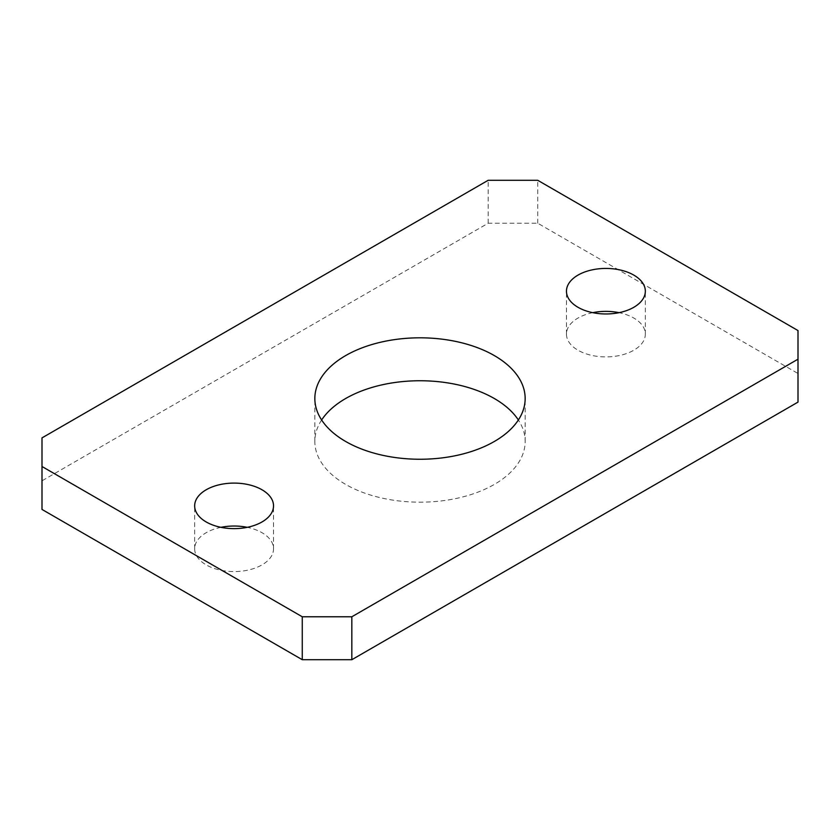 <?xml version="1.0" encoding="UTF-8"?>
<svg xmlns="http://www.w3.org/2000/svg" width="840" height="840" viewBox="0 0 840 840"><rect width="100%" height="100%" fill="white"/><g stroke="black" fill="none" stroke-linecap="round" stroke-linejoin="round"><path stroke-width="0.63" stroke-dasharray="4.2 3.15" d="M592.756 312.669A39.438 22.764 0 0 0 566.465 334.142A39.438 22.764 0 0 0 578.014 350.238A39.438 22.764 0 0 0 620.991 355.173A39.438 22.764 0 0 0 645.341 334.142A39.438 22.764 0 0 0 633.791 318.034A39.438 22.764 0 0 0 619.049 312.669M220.952 527.331A39.438 22.764 0 0 0 194.659 548.793A39.438 22.764 0 0 0 206.209 564.9A39.438 22.764 0 0 0 249.186 569.835A39.438 22.764 0 0 0 273.536 548.793A39.438 22.764 0 0 0 261.986 532.697A39.438 22.764 0 0 0 247.244 527.331M321.625 420A105.158 60.711 0 0 0 314.843 441.462A105.158 60.711 0 0 0 345.639 484.397A105.158 60.711 0 0 0 460.247 497.564A105.158 60.711 0 0 0 525.158 441.462A105.158 60.711 0 0 0 518.375 420M798 402.108L798 373.495L537.736 223.23L488.166 223.23L42 480.816L42 437.892M42 480.816L42 509.439M488.166 223.23L488.166 180.296M537.736 223.23L537.736 180.296M798 373.495L798 330.561M566.465 334.142L566.465 291.207M194.659 548.793L194.659 505.858M314.843 441.462L314.843 398.538M525.158 441.462L525.158 398.538M273.536 548.793L273.536 505.858M645.341 334.142L645.341 291.207"/><path stroke-width="1.26" d="M619.049 312.669A39.438 22.764 0 0 0 592.756 312.669M578.014 307.304A39.438 22.764 180 0 1 566.465 291.207A39.438 22.764 180 0 1 590.814 270.165A39.438 22.764 180 0 1 633.791 275.1A39.438 22.764 180 0 1 645.341 291.207A39.438 22.764 180 0 1 620.991 312.239A39.438 22.764 180 0 1 578.014 307.304M247.244 527.331A39.438 22.764 0 0 0 220.952 527.331M206.209 521.966A39.438 22.764 180 0 1 194.659 505.858A39.438 22.764 180 0 1 219.009 484.827A39.438 22.764 180 0 1 261.986 489.762A39.438 22.764 180 0 1 273.536 505.858A39.438 22.764 180 0 1 249.186 526.901A39.438 22.764 180 0 1 206.209 521.966M518.375 420A105.158 60.711 0 0 0 494.361 398.538A105.158 60.711 0 0 0 321.625 420M345.639 441.462A105.158 60.711 180 0 1 314.843 398.538A105.158 60.711 180 0 1 379.754 342.437A105.158 60.711 180 0 1 494.361 355.604A105.158 60.711 180 0 1 525.158 398.538A105.158 60.711 180 0 1 460.247 454.629A105.158 60.711 180 0 1 345.639 441.462M798 359.184L351.834 616.77L302.264 616.77L42 466.505L42 437.892L488.166 180.296L537.736 180.296L798 330.561L798 402.108L351.834 659.704L351.834 616.77M42 466.505L42 509.439L302.264 659.704L302.264 616.77M302.264 659.704L351.834 659.704"/></g></svg>
